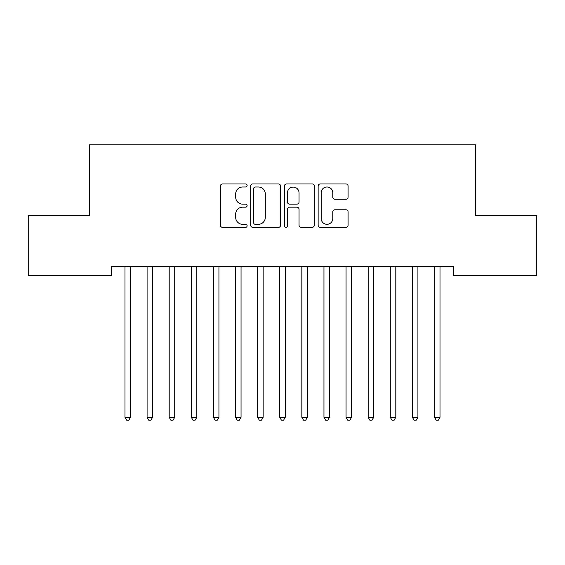 <?xml version="1.0" encoding="UTF-8"?>
<svg xmlns="http://www.w3.org/2000/svg" width="565" height="565" viewBox="0 0 565 565"><rect width="100%" height="100%" fill="white"/><g stroke="black" fill="none" stroke-linecap="round" stroke-linejoin="round"><path stroke-width="0.85" d="M247.124 185.468A1.518 1.518 0 0 0 245.606 183.95L222.554 183.95A2.168 2.168 0 0 0 220.378 186.118L220.378 225.181A2.168 2.168 0 0 0 222.554 227.349L245.606 227.349A1.518 1.518 0 0 0 247.124 225.831A1.518 1.518 0 0 0 245.606 224.312L242.625 224.312A6.942 6.942 0 0 1 235.683 217.37L235.683 214.114A6.942 6.942 0 0 1 242.625 207.171L245.606 207.171A1.518 1.518 0 0 0 247.124 205.653A1.518 1.518 0 0 0 245.606 204.135L242.625 204.135A6.942 6.942 0 0 1 235.683 197.185L235.683 193.929A6.942 6.942 0 0 1 242.625 186.987L245.606 186.987A1.518 1.518 0 0 0 247.124 185.468M345.921 199.247A2.168 2.168 0 0 0 348.089 197.079L348.089 186.118A2.168 2.168 0 0 0 345.921 183.95L320.313 183.95A2.168 2.168 0 0 0 318.144 186.118L318.144 225.181A2.168 2.168 0 0 0 320.313 227.349L345.921 227.349A2.168 2.168 0 0 0 348.089 225.181L348.089 211.946A2.168 2.168 0 0 0 345.921 209.77L334.96 209.77A2.168 2.168 0 0 0 332.792 211.946L332.792 218.507A5.805 5.805 0 0 1 326.987 224.312A5.805 5.805 0 0 1 321.181 218.507L321.181 192.792A5.805 5.805 0 0 1 326.987 186.987A5.805 5.805 0 0 1 332.792 192.792L332.792 197.079A2.168 2.168 0 0 0 334.96 199.247L345.921 199.247M453.398 266.447L111.602 266.447L111.602 275.289L28.25 275.289L28.25 215.597L89.489 215.597L89.489 144.852L475.511 144.852L475.511 215.597L536.75 215.597L536.75 275.289L453.398 275.289L453.398 266.447M280.6 186.118A2.168 2.168 0 0 0 278.432 183.95L252.823 183.95A2.168 2.168 0 0 0 250.655 186.118L250.655 225.181A2.168 2.168 0 0 0 252.823 227.349L278.432 227.349A2.168 2.168 0 0 0 280.6 225.181L280.6 186.118M286.568 183.95L312.177 183.95A2.168 2.168 0 0 1 314.345 186.118L314.345 225.181A2.168 2.168 0 0 1 312.177 227.349L301.216 227.349A2.168 2.168 0 0 1 299.047 225.181L299.047 209.34A2.168 2.168 0 0 0 296.879 207.171L289.605 207.171A2.168 2.168 0 0 0 287.437 209.34L287.437 225.831A1.518 1.518 0 0 1 285.918 227.349A1.518 1.518 0 0 1 284.4 225.831L284.4 186.118A2.168 2.168 0 0 1 286.568 183.95M255.211 186.987A1.518 1.518 0 0 0 253.692 188.505L253.692 222.794A1.518 1.518 0 0 0 255.211 224.312L258.36 224.312A6.942 6.942 0 0 0 265.303 217.37L265.303 193.929A6.942 6.942 0 0 0 258.36 186.987L255.211 186.987M299.047 192.898A5.805 5.805 0 0 0 293.242 187.093A5.805 5.805 0 0 0 287.437 192.898L287.437 201.959A2.168 2.168 0 0 0 289.605 204.135L296.879 204.135A2.168 2.168 0 0 0 299.047 201.959L299.047 192.898M124.816 266.772A2.211 2.211 0 0 1 124.978 267.598A2.211 2.211 0 0 0 124.816 266.772L124.688 266.447M130.79 266.447L130.663 266.772A2.211 2.211 0 0 0 130.501 267.598L130.501 417.274L124.978 417.274L124.978 267.598M130.501 417.274L128.841 420.148L126.631 420.148L124.978 417.274M146.921 266.772A2.211 2.211 0 0 1 147.084 267.598A2.211 2.211 0 0 0 146.921 266.772L146.794 266.447M169.034 266.772A2.211 2.211 0 0 1 169.196 267.598A2.211 2.211 0 0 0 169.034 266.772L168.9 266.447M152.903 266.447L152.769 266.772A2.211 2.211 0 0 0 152.614 267.598L152.614 417.274L147.084 417.274L147.084 267.598M152.614 417.274L150.954 420.148L148.743 420.148L147.084 417.274M175.009 266.447L174.882 266.772A2.211 2.211 0 0 0 174.719 267.598L174.719 417.274L169.196 417.274L169.196 267.598M174.719 417.274L173.06 420.148L170.849 420.148L169.196 417.274M196.832 267.598A2.211 2.211 0 0 1 196.987 266.772A2.211 2.211 0 0 0 196.832 267.598L196.832 417.274L191.302 417.274L191.302 267.598A2.211 2.211 0 0 0 191.139 266.772A2.211 2.211 0 0 1 191.302 267.598M218.938 267.598A2.211 2.211 0 0 1 219.1 266.772A2.211 2.211 0 0 0 218.938 267.598L218.938 417.274L213.408 417.274L213.408 267.598A2.211 2.211 0 0 0 213.252 266.772A2.211 2.211 0 0 1 213.408 267.598M196.832 417.274L195.172 420.148L192.962 420.148L191.302 417.274M218.938 417.274L217.278 420.148L215.067 420.148L213.408 417.274M241.043 267.598A2.211 2.211 0 0 1 241.206 266.772A2.211 2.211 0 0 0 241.043 267.598L241.043 417.274L235.52 417.274L235.52 267.598A2.211 2.211 0 0 0 235.358 266.772A2.211 2.211 0 0 1 235.52 267.598M241.043 417.274L239.391 420.148L237.18 420.148L235.52 417.274M257.471 266.772A2.211 2.211 0 0 1 257.626 267.598A2.211 2.211 0 0 0 257.471 266.772L257.336 266.447M263.445 266.447L263.318 266.772A2.211 2.211 0 0 0 263.156 267.598L263.156 417.274L257.626 417.274L257.626 267.598M263.156 417.274L261.496 420.148L259.286 420.148L257.626 417.274M285.261 267.598A2.211 2.211 0 0 1 285.424 266.772A2.211 2.211 0 0 0 285.261 267.598L285.261 417.274L279.739 417.274L279.739 267.598A2.211 2.211 0 0 0 279.576 266.772A2.211 2.211 0 0 1 279.739 267.598M285.261 417.274L283.609 420.148L281.391 420.148L279.739 417.274M301.682 266.772A2.211 2.211 0 0 1 301.844 267.598A2.211 2.211 0 0 0 301.682 266.772L301.555 266.447M307.664 266.447L307.53 266.772A2.211 2.211 0 0 0 307.374 267.598L307.374 417.274L301.844 417.274L301.844 267.598M307.374 417.274L305.714 420.148L303.504 420.148L301.844 417.274M323.794 266.772A2.211 2.211 0 0 1 323.957 267.598A2.211 2.211 0 0 0 323.794 266.772L323.66 266.447M329.769 266.447L329.642 266.772A2.211 2.211 0 0 0 329.48 267.598L329.48 417.274L323.957 417.274L323.957 267.598M329.48 417.274L327.82 420.148L325.61 420.148L323.957 417.274M345.9 266.772A2.211 2.211 0 0 1 346.062 267.598A2.211 2.211 0 0 0 345.9 266.772L345.773 266.447M351.882 266.447L351.748 266.772A2.211 2.211 0 0 0 351.592 267.598L351.592 417.274L346.062 417.274L346.062 267.598M351.592 417.274L349.933 420.148L347.722 420.148L346.062 417.274M368.013 266.772A2.211 2.211 0 0 1 368.168 267.598A2.211 2.211 0 0 0 368.013 266.772L367.879 266.447M373.988 266.447L373.861 266.772A2.211 2.211 0 0 0 373.698 267.598L373.698 417.274L368.168 417.274L368.168 267.598M373.698 417.274L372.038 420.148L369.828 420.148L368.168 417.274M390.118 266.772A2.211 2.211 0 0 1 390.281 267.598A2.211 2.211 0 0 0 390.118 266.772L389.991 266.447M396.1 266.447L395.966 266.772A2.211 2.211 0 0 0 395.804 267.598L395.804 417.274L390.281 417.274L390.281 267.598M395.804 417.274L394.151 420.148L391.941 420.148L390.281 417.274M412.231 266.772A2.211 2.211 0 0 1 412.386 267.598A2.211 2.211 0 0 0 412.231 266.772L412.097 266.447M418.206 266.447L418.079 266.772A2.211 2.211 0 0 0 417.916 267.598L417.916 417.274L412.386 417.274L412.386 267.598M417.916 417.274L416.257 420.148L414.046 420.148L412.386 417.274M440.022 267.598A2.211 2.211 0 0 1 440.184 266.772A2.211 2.211 0 0 0 440.022 267.598L440.022 417.274L434.499 417.274L434.499 267.598A2.211 2.211 0 0 0 434.337 266.772A2.211 2.211 0 0 1 434.499 267.598M440.022 417.274L438.369 420.148L436.159 420.148L434.499 417.274"/></g></svg>
